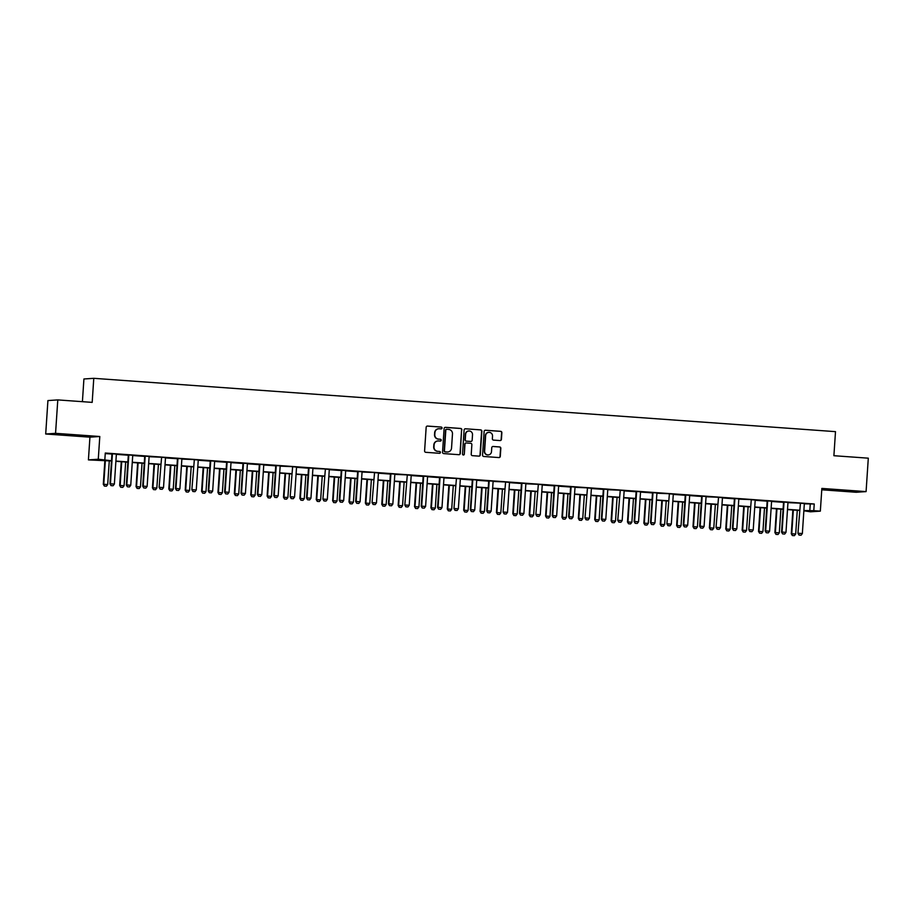 <?xml version="1.0" encoding="UTF-8"?>
<svg xmlns="http://www.w3.org/2000/svg" width="914" height="914" viewBox="0 0 914 914"><rect width="100%" height="100%" fill="white"/><g stroke="black" fill="none" stroke-linecap="round" stroke-linejoin="round"><path stroke-width="1.37" d="M442.045 428.038A0.925 0.903 86.2 0 0 441.199 427.055L427.535 426.061A1.314 1.291 86.2 0 0 426.164 427.284L424.599 450.91A1.314 1.291 86.2 0 0 425.798 452.316L439.463 453.298A0.925 0.903 86.2 0 0 440.422 452.441A0.925 0.903 86.2 0 0 439.577 451.459L437.817 451.333A4.204 4.124 86.2 0 1 433.979 446.832L434.104 444.867A4.204 4.124 86.2 0 1 438.503 440.959L440.274 441.085A0.925 0.903 86.2 0 0 441.233 440.24A0.925 0.903 86.2 0 0 440.388 439.257L438.629 439.12A4.204 4.124 86.2 0 1 434.79 434.63L434.915 432.665A4.204 4.124 86.2 0 1 439.314 428.757L441.085 428.883A0.925 0.903 86.2 0 0 442.045 428.038M441.074 428.883A0.925 0.903 86.2 0 0 440.936 427.067L427.272 426.084A1.314 1.291 86.2 0 0 427.226 426.084M439.451 453.287A0.925 0.903 86.2 0 0 439.314 451.47L437.817 451.333M440.262 441.085A0.925 0.903 86.2 0 0 440.125 439.268L438.629 439.12M845.861 490.544L833.351 489.995L850.374 491.344L854.213 491.378L845.861 490.544M70.07 434.767L57.559 434.219L74.582 435.567L78.421 435.601L70.07 434.767M500.049 440.571A1.314 1.291 86.2 0 0 501.42 439.36L501.866 432.733A1.314 1.291 86.2 0 0 500.666 431.328L485.483 430.231A1.314 1.291 86.2 0 0 484.112 431.454L482.546 455.069A1.314 1.291 86.2 0 0 483.746 456.474L498.918 457.571A1.314 1.291 86.2 0 0 500.289 456.349L500.826 448.34A1.314 1.291 86.2 0 0 499.627 446.935L493.126 446.478A1.314 1.291 86.2 0 0 491.755 447.689L491.492 451.665A3.519 3.45 86.2 0 1 488.282 454.921A3.519 3.45 86.2 0 1 484.614 451.162L485.642 435.612A3.519 3.45 86.2 0 1 488.853 432.356A3.519 3.45 86.2 0 1 492.52 436.115L492.349 438.709A1.314 1.291 86.2 0 0 493.549 440.114L500.049 440.571M804.366 503.843L814.237 503.991L813.791 510.675L820.338 511.143L810.478 511.806L803.874 510.777M57.788 399.909L55.56 433.327L45.7 433.99L47.916 400.572L57.788 399.909L92.188 402.377L93.776 378.316L835.499 431.648L833.899 455.709L868.3 458.177L866.084 491.606L821.857 488.419L820.338 511.143M45.7 433.99L89.926 437.166L99.797 436.504L55.56 433.327M99.797 436.504L98.278 459.228L111.497 460.736M814.237 503.991L105.281 453.024L104.836 459.708M461.856 429.854A1.314 1.291 86.2 0 0 460.656 428.449L445.484 427.352A1.314 1.291 86.2 0 0 444.101 428.575L442.536 452.19A1.314 1.291 86.2 0 0 443.736 453.595L458.919 454.692A1.314 1.291 86.2 0 0 460.29 453.47L461.593 429.866A1.314 1.291 86.2 0 0 460.393 428.472L445.209 427.375A1.314 1.291 86.2 0 0 445.175 427.375M465.477 428.792L480.661 429.888A1.314 1.291 86.2 0 1 481.861 431.294L480.296 454.909A1.314 1.291 86.2 0 1 478.913 456.132L472.424 455.663A1.314 1.291 86.2 0 1 471.224 454.258L471.864 444.684A1.314 1.291 86.2 0 0 470.664 443.279L466.346 442.97A1.314 1.291 86.2 0 0 464.975 444.181L464.312 454.155A0.925 0.903 86.2 0 1 463.478 455.012A0.925 0.903 86.2 0 1 462.518 454.029L464.106 430.014A1.314 1.291 86.2 0 1 465.477 428.792L480.661 429.888M821.766 489.79L856.212 492.269L866.084 491.606M105.247 453.573L111.885 454.052M116.375 454.372L128.268 455.229M132.758 455.549L144.652 456.406M149.142 456.726L160.933 457.194M165.525 457.903L177.407 458.759M181.897 459.079L193.699 459.548M198.281 460.256L210.174 461.113M214.664 461.444L226.546 462.29M231.048 462.621L242.93 463.467M247.42 463.798L259.313 464.655M263.803 464.975L275.697 465.832M280.187 466.151L291.977 466.62M296.57 467.328L308.452 468.185M312.942 468.505L324.744 468.973M329.326 469.682L341.219 470.539M345.709 470.859L357.591 471.715M362.093 472.035L373.883 472.504M378.465 473.212L390.358 474.069M394.848 474.4L406.65 474.869M411.231 475.577L423.125 476.423M427.615 476.754L439.497 477.611M443.987 477.931L455.789 478.399M460.37 479.107L472.264 479.964M476.754 480.284L488.647 481.141M493.137 481.461L504.928 481.929M509.509 482.638L521.403 483.495M525.893 483.814L537.695 484.283M542.276 484.991L554.17 485.848M558.66 486.168L570.542 487.025M575.032 487.345L586.834 487.813M591.415 488.533L603.309 489.378M607.799 489.71L619.601 490.178M624.182 490.887L636.064 491.743M640.565 492.063L652.447 492.92M656.938 493.24L668.74 493.709M673.321 494.417L685.214 495.274M689.704 495.594L701.586 496.451M706.088 496.77L717.878 497.239M722.46 497.947L734.353 498.804M738.843 499.124L750.645 499.592M755.227 500.301L767.109 501.158M771.61 501.489L783.492 502.334M787.982 502.666L799.784 503.134M116.478 454.098L111.816 453.755M132.861 455.275L128.2 454.932M149.245 456.452L144.583 456.109M165.628 457.628L160.955 457.286M182 458.805L177.339 458.474M198.384 459.982L193.722 459.651M214.767 461.159L210.106 460.827M231.151 462.335L226.478 462.004M247.523 463.512L242.861 463.181M263.906 464.689L259.245 464.358M280.29 465.866L275.628 465.534M296.673 467.054L292 466.711M313.045 468.231L308.384 467.888M329.428 469.408L324.767 469.065M345.812 470.584L341.151 470.242M362.195 471.761L357.523 471.43M378.567 472.938L373.906 472.607M394.951 474.115L390.289 473.783M411.334 475.291L406.673 474.96M427.718 476.468L423.045 476.137M444.101 477.645L439.428 477.314M460.473 478.822L455.812 478.49M476.857 479.999L472.195 479.667M493.24 481.187L488.567 480.844M509.624 482.364L504.951 482.021M525.996 483.54L521.334 483.198M542.379 484.717L537.718 484.374M558.762 485.894L554.09 485.563M575.146 487.071L570.473 486.739M591.518 488.247L586.857 487.916M607.901 489.424L603.24 489.093M624.285 490.601L619.623 490.27M640.668 491.778L635.995 491.446M657.04 492.954L652.379 492.623M673.424 494.143L668.762 493.8M689.807 495.319L685.146 494.977M706.191 496.496L701.518 496.153M722.563 497.673L717.901 497.33M738.946 498.85L734.285 498.518M755.33 500.027L750.668 499.695M771.713 501.203L767.04 500.872M788.085 502.38L783.424 502.049M804.469 503.557L799.807 503.226M93.776 378.316L83.917 378.979L82.409 401.68M111.474 460.999L88.418 459.891L98.278 459.228M89.926 437.166L88.418 459.891M803.886 510.526L813.791 510.675M115.895 461.056L127.869 461.913M132.279 462.233L144.252 463.09M148.662 463.409L160.636 464.266M165.046 464.586L177.019 465.443M181.418 465.763L193.402 466.631M197.801 466.94L209.774 467.808M214.184 468.117L226.158 468.985M230.568 469.293L242.541 470.162M246.951 470.482L258.925 471.338M263.323 471.658L275.297 472.515M279.707 472.835L291.68 473.692M296.09 474.012L308.064 474.869M312.474 475.189L324.447 476.045M328.846 476.365L340.819 477.222M345.229 477.542L357.203 478.399M361.613 478.719L373.586 479.587M377.996 479.896L389.97 480.764M394.368 481.072L406.342 481.941M410.752 482.249L422.725 483.118M427.135 483.437L439.108 484.294M443.519 484.614L455.492 485.471M459.891 485.791L471.864 486.648M476.274 486.968L488.247 487.825M492.657 488.145L504.631 489.001M509.041 489.321L521.014 490.178M525.413 490.498L537.386 491.355M541.796 491.675L553.77 492.543M558.18 492.852L570.153 493.72M574.563 494.028L586.537 494.897M590.935 495.205L602.909 496.074M607.319 496.382L619.292 497.25M623.702 497.57L635.676 498.427M640.086 498.747L652.059 499.604M656.458 499.924L668.431 500.781M672.841 501.101L684.815 501.957M689.225 502.277L701.198 503.134M705.608 503.454L717.581 504.311M721.98 504.631L733.965 505.488M738.363 505.808L750.337 506.676M754.747 506.984L766.72 507.853M771.13 508.161L783.104 509.029M787.514 509.338L799.487 510.206M799.464 510.458L787.491 509.601M783.081 509.281L771.108 508.424M766.709 508.104L754.724 507.247M750.325 506.927L738.352 506.07M733.942 505.75L721.969 504.894M717.559 504.574L705.585 503.717M701.175 503.397L689.202 502.54M684.803 502.22L672.83 501.352M668.42 501.043L656.446 500.175M652.036 499.867L640.063 498.998M635.653 498.69L623.679 497.822M619.281 497.502L607.307 496.645M602.897 496.325L590.924 495.468M586.514 495.148L574.54 494.291M570.13 493.971L558.157 493.114M553.758 492.795L541.785 491.938M537.375 491.618L525.401 490.761M520.991 490.441L509.018 489.584M504.608 489.264L492.635 488.407M488.236 488.087L476.263 487.219M471.853 486.911L459.879 486.042M455.469 485.734L443.496 484.866M439.086 484.557L427.112 483.689M422.714 483.369L410.74 482.512M406.33 482.192L394.357 481.335M389.947 481.015L377.973 480.158M373.563 479.839L361.59 478.982M357.191 478.662L345.218 477.805M340.808 477.485L328.834 476.628M324.424 476.308L312.451 475.451M308.041 475.131L296.067 474.263M291.669 473.955L279.695 473.086M275.285 472.778L263.312 471.91M258.902 471.601L246.929 470.733M242.518 470.413L230.545 469.556M226.146 469.236L214.162 468.379M209.763 468.059L197.79 467.203M193.38 466.883L181.406 466.026M176.996 465.706L165.023 464.849M160.613 464.529L148.639 463.672M144.241 463.352L132.267 462.495M127.857 462.176L115.884 461.307M810.238 504.265L809.793 510.949M438.617 428.769A4.204 4.124 86.2 0 0 434.653 432.676L434.915 432.665M438.354 439.143A4.204 4.124 86.2 0 1 434.516 434.653L434.653 432.676M437.806 440.971A4.204 4.124 86.2 0 0 433.842 444.878L434.104 444.867M437.543 451.345A4.204 4.124 86.2 0 1 433.704 446.855L433.842 444.878M458.954 454.692A1.314 1.291 86.2 0 0 460.028 453.493L461.593 429.866M446.775 429.294A0.925 0.903 86.2 0 0 445.815 430.151L444.433 450.876A0.925 0.903 86.2 0 0 445.278 451.87L447.14 451.996A4.204 4.124 86.2 0 0 451.539 448.1L452.476 433.922A4.204 4.124 86.2 0 0 448.637 429.431L446.775 429.294M446.512 429.317A0.925 0.903 86.2 0 0 445.541 430.163L445.815 430.151M447.563 452.007A4.204 4.124 86.2 0 1 446.877 452.019L445.004 451.882A0.925 0.903 86.2 0 1 444.17 450.899L445.541 430.163M478.959 456.132A1.314 1.291 86.2 0 0 480.021 454.932L481.598 431.305A1.314 1.291 86.2 0 0 480.398 429.9M466.037 442.982A1.314 1.291 86.2 0 0 464.712 444.204L464.312 454.155M463.341 455.012A0.925 0.903 86.2 0 0 464.049 454.178M472.515 434.744A3.519 3.45 86.2 0 0 468.836 430.985A3.519 3.45 86.2 0 0 465.637 434.241L465.272 439.725A1.314 1.291 86.2 0 0 466.471 441.131L470.779 441.439A1.314 1.291 86.2 0 0 472.15 440.217L472.515 434.744M468.711 430.997A3.519 3.45 86.2 0 0 465.375 434.264L465.637 434.241M470.824 441.439A1.314 1.291 86.2 0 1 470.516 441.451L466.209 441.142A1.314 1.291 86.2 0 1 465.009 439.737L465.375 434.264M488.716 432.368A3.519 3.45 86.2 0 0 485.38 435.635L485.642 435.612M488.156 454.932A3.519 3.45 86.2 0 1 484.34 451.185L485.38 435.635M498.964 457.571A1.314 1.291 86.2 0 0 500.027 456.372L500.552 448.363A1.314 1.291 86.2 0 0 499.364 446.957L492.863 446.489A1.314 1.291 86.2 0 0 492.817 446.489M500.084 440.582A1.314 1.291 86.2 0 0 501.158 439.371L501.592 432.745A1.314 1.291 86.2 0 0 500.392 431.339L485.22 430.254A1.314 1.291 86.2 0 0 485.174 430.254M104.87 460.519L103.293 484.283L107.703 484.534L109.28 460.839M104.367 486.077L106.412 486.214L104.367 486.077L103.293 484.283M105.35 460.553L103.773 484.249L104.447 486.065M107.703 484.534L106.412 486.214M111.108 485.62L113.073 485.768L111.108 485.62L109.954 483.837L111.908 454.418A1.337 1.314 86.2 0 0 111.874 454.018L111.794 453.664M116.512 454.007L116.409 454.269A1.337 1.314 86.2 0 0 116.329 454.669L114.376 484.089L110.434 483.803L112.388 454.395A1.337 1.314 86.2 0 0 112.353 453.984L112.285 453.698M113.073 485.768L114.376 484.089M109.954 483.837L111.028 485.631M121.254 461.696L119.677 485.46L124.087 485.711L125.664 462.016M120.739 487.253L122.784 487.391L120.739 487.253L119.677 485.46M121.733 461.73L120.157 485.425L120.819 487.253M124.087 485.711L122.784 487.391M137.637 462.872L136.06 486.636L140.47 486.888L142.036 463.192M137.123 488.43L139.168 488.567L137.123 488.43L136.06 486.636M138.105 462.907L136.54 486.602L137.203 488.43M140.47 486.888L139.168 488.567M154.009 464.049L152.432 487.813L156.842 488.065L158.419 464.369M153.506 489.607L155.551 489.744L153.506 489.607L152.432 487.813M154.489 464.084L152.912 487.779L153.586 489.607M156.842 488.065L155.551 489.744M127.492 486.796L129.457 486.945L127.492 486.796L126.338 485.014L128.291 455.606A1.337 1.314 86.2 0 0 128.257 455.195L128.177 454.841M132.896 455.183L132.793 455.446A1.337 1.314 86.2 0 0 132.701 455.846L130.748 485.265L126.818 484.98L128.771 455.572A1.337 1.314 86.2 0 0 128.737 455.161L128.668 454.875M129.457 486.945L130.748 485.265M126.338 485.014L127.412 486.808M143.864 487.973L145.829 488.122L143.864 487.973L142.721 486.191L144.675 456.783A1.337 1.314 86.2 0 0 144.641 456.372L144.561 456.017M149.279 456.36L149.176 456.623A1.337 1.314 86.2 0 0 149.085 457.034L147.131 486.442L143.201 486.157L145.155 456.749A1.337 1.314 86.2 0 0 145.12 456.337L145.052 456.052M145.829 488.122L147.131 486.442M142.721 486.191L143.784 487.985M161.538 457.925L159.105 487.368L161.538 457.925A1.337 1.314 86.2 0 0 161.504 457.514L161.435 457.228M162.212 489.298L160.167 489.161L162.212 489.298L163.515 487.619L165.468 458.211A1.337 1.314 86.2 0 1 165.56 457.811L165.663 457.537M160.247 489.161L159.584 487.333L163.515 487.619M159.105 487.368L160.167 489.161M170.392 465.237L168.816 488.99L173.226 489.241L174.803 465.546M169.89 490.784L171.935 490.921L169.89 490.784L168.816 488.99M170.872 465.272L169.296 488.956L169.97 490.784M173.226 489.241L171.935 490.921M176.631 490.338L178.596 490.475L176.631 490.338L175.477 488.544L177.43 459.136A1.337 1.314 86.2 0 0 177.396 458.725L177.316 458.371M182.035 458.714L181.932 458.988A1.337 1.314 86.2 0 0 181.852 459.388L179.898 488.796L175.956 488.51L177.91 459.102A1.337 1.314 86.2 0 0 177.876 458.691L177.807 458.405M178.596 490.475L179.898 488.796M175.477 488.544L176.551 490.338M186.776 466.414L185.199 490.167L189.609 490.418L191.186 466.723M186.262 491.961L188.307 492.098L186.262 491.961L185.199 490.167M187.256 466.448L185.679 490.133L186.342 491.961M189.609 490.418L188.307 492.098M203.159 467.591L201.583 491.344L205.993 491.595L207.558 467.899M202.645 493.137L204.69 493.274L202.645 493.137L201.583 491.344M203.628 467.625L202.063 491.321L202.725 493.137M205.993 491.595L204.69 493.274M219.543 468.768L217.955 492.52L222.365 492.772L223.941 469.088M219.029 494.325L221.074 494.451L219.029 494.325L217.955 492.52M220.011 468.802L218.435 492.497L219.109 494.314M222.365 492.772L221.074 494.451M235.915 469.945L234.338 493.709L238.748 493.948L240.325 470.264M235.412 495.502L237.457 495.639L235.412 495.502L234.338 493.709M236.395 469.979L234.818 493.674L235.492 495.491M238.748 493.948L237.457 495.639M252.298 471.121L250.722 494.885L255.132 495.137L256.708 471.441M251.784 496.679L253.829 496.816L251.784 496.679L250.722 494.885M252.778 471.156L251.201 494.851L251.864 496.668M255.132 495.137L253.829 496.816M194.294 460.279L191.86 489.721L194.294 460.279A1.337 1.314 86.2 0 0 194.259 459.868L194.191 459.582M194.979 491.652L192.934 491.515L194.979 491.652L196.27 489.973L198.224 460.565A1.337 1.314 86.2 0 1 198.315 460.165L198.418 459.891M193.014 491.515L192.34 489.687L196.27 489.973M191.86 489.721L192.934 491.515M209.386 492.692L211.351 492.829L209.386 492.692L208.243 490.898L210.197 461.49A1.337 1.314 86.2 0 0 210.163 461.079L210.083 460.725M214.801 461.067L214.699 461.342A1.337 1.314 86.2 0 0 214.607 461.741L212.654 491.149L208.723 490.864L210.677 461.456A1.337 1.314 86.2 0 0 210.643 461.044L210.574 460.77M211.351 492.829L212.654 491.149M208.243 490.898L209.306 492.692M225.769 493.868L227.735 494.006L225.769 493.868L224.627 492.075L226.581 462.667A1.337 1.314 86.2 0 0 226.546 462.256L226.455 461.913M231.185 462.244L231.082 462.518A1.337 1.314 86.2 0 0 230.991 462.918L229.037 492.326L225.107 492.04L227.06 462.633A1.337 1.314 86.2 0 0 227.026 462.221L226.958 461.947M227.735 494.006L229.037 492.326M224.627 492.075L225.689 493.868M242.153 495.045L244.118 495.182L242.153 495.045L241.01 493.252L242.953 463.844A1.337 1.314 86.2 0 0 242.918 463.432L242.838 463.09M247.557 463.421L247.454 463.695A1.337 1.314 86.2 0 0 247.374 464.095L245.42 493.503L241.49 493.217L243.432 463.809A1.337 1.314 86.2 0 0 243.398 463.398L243.341 463.124M244.118 495.182L245.42 493.503M241.01 493.252L242.073 495.045M258.536 496.222L260.501 496.359L258.536 496.222L257.382 494.428L259.336 465.02A1.337 1.314 86.2 0 0 259.302 464.609L259.222 464.266M263.94 464.598L263.838 464.872A1.337 1.314 86.2 0 0 263.746 465.272L261.792 494.68L257.862 494.405L259.816 464.986A1.337 1.314 86.2 0 0 259.782 464.586L259.713 464.301M260.501 496.359L261.792 494.68M257.382 494.428L258.456 496.233M268.682 472.298L267.105 496.062L271.515 496.313L273.092 472.618M268.168 497.856L270.213 497.993L268.168 497.856L267.105 496.062M269.15 472.332L267.585 496.028L268.248 497.844M271.515 496.313L270.213 497.993M274.908 497.399L276.885 497.536L274.908 497.399L273.766 495.605L275.72 466.197A1.337 1.314 86.2 0 0 275.685 465.786L275.605 465.443M280.324 465.786L280.221 466.049A1.337 1.314 86.2 0 0 280.13 466.448L278.176 495.856L274.246 495.582L276.199 466.163A1.337 1.314 86.2 0 0 276.165 465.763L276.097 465.477M276.885 497.536L278.176 495.856M273.766 495.605L274.828 497.41M285.065 473.475L283.477 497.239L287.899 497.49L289.464 473.795M284.551 499.033L286.596 499.17L284.551 499.033L283.477 497.239M285.534 473.509L283.957 497.205L284.631 499.021M287.899 497.49L286.596 499.17M292.583 467.351L290.149 496.793L292.583 467.351A1.337 1.314 86.2 0 0 292.549 466.94L292.48 466.654M293.257 498.724L291.212 498.587L293.257 498.724L294.559 497.033L296.513 467.625A1.337 1.314 86.2 0 1 296.604 467.225L296.707 466.963M291.292 498.576L290.629 496.759L294.559 497.033M290.149 496.793L291.212 498.587M301.437 474.652L299.861 498.416L304.271 498.667L305.847 474.972M300.935 500.209L302.98 500.346L300.935 500.209L299.861 498.416M301.917 474.686L300.34 498.381L301.014 500.209M304.271 498.667L302.98 500.346M307.675 499.752L309.64 499.901L307.675 499.752L306.533 497.97L308.486 468.551A1.337 1.314 86.2 0 0 308.441 468.151L308.361 467.797M313.091 468.139L312.976 468.402A1.337 1.314 86.2 0 0 312.896 468.802L310.943 498.221L307.013 497.936L308.966 468.528A1.337 1.314 86.2 0 0 308.921 468.117L308.863 467.831M309.64 499.901L310.943 498.221M306.533 497.97L307.595 499.764M317.821 475.828L316.244 499.592L320.654 499.844L322.231 476.148M317.307 501.386L319.352 501.523L317.307 501.386L316.244 499.592M318.301 475.863L316.724 499.558L317.387 501.386M320.654 499.844L319.352 501.523M325.338 469.705L322.905 499.147L325.338 469.705A1.337 1.314 86.2 0 0 325.304 469.293L325.235 469.008M326.024 501.078L323.979 500.941L326.024 501.078L327.315 499.398L329.269 469.979A1.337 1.314 86.2 0 1 329.36 469.579L329.463 469.316M324.059 500.929L323.385 499.113L327.315 499.398M322.905 499.147L323.979 500.941M334.204 477.005L332.627 500.769L337.038 501.021L338.614 477.325M333.69 502.563L335.735 502.7L333.69 502.563L332.627 500.769M334.673 477.039L333.107 500.735L333.77 502.563M337.038 501.021L335.735 502.7M340.431 502.106L342.407 502.254L340.431 502.106L339.288 500.324L341.242 470.916A1.337 1.314 86.2 0 0 341.208 470.504L341.128 470.15M345.846 470.493L345.743 470.767A1.337 1.314 86.2 0 0 345.652 471.167L343.698 500.575L339.768 500.289L341.722 470.881A1.337 1.314 86.2 0 0 341.687 470.47L341.619 470.184M342.407 502.254L343.698 500.575M339.288 500.324L340.351 502.117M350.588 478.193L348.999 501.946L353.421 502.197L354.986 478.502M350.073 503.74L352.118 503.877L350.073 503.74L348.999 501.946M351.056 478.228L349.479 501.912L350.153 503.74M353.421 502.197L352.118 503.877M356.814 503.294L358.779 503.431L356.814 503.294L355.672 501.5L357.625 472.092A1.337 1.314 86.2 0 0 357.591 471.681L357.5 471.327M362.23 471.67L362.127 471.944A1.337 1.314 86.2 0 0 362.035 472.344L360.082 501.752L356.152 501.466L358.105 472.058A1.337 1.314 86.2 0 0 358.071 471.647L358.002 471.361M358.779 503.431L360.082 501.752M355.672 501.5L356.734 503.294M366.96 479.37L365.383 503.123L369.793 503.374L371.37 479.679M366.457 504.916L368.502 505.054L366.457 504.916L365.383 503.123M367.439 479.404L365.863 503.088L366.537 504.916M369.793 503.374L368.502 505.054M383.343 480.547L381.766 504.3L386.176 504.551L387.753 480.855M382.829 506.093L384.874 506.23L382.829 506.093L381.766 504.3M383.823 480.581L382.246 504.265L382.909 506.093M386.176 504.551L384.874 506.23M399.726 481.724L398.15 505.476L402.56 505.728L404.137 482.044M399.212 507.281L401.257 507.407L399.212 507.281L398.15 505.476M400.195 481.758L398.63 505.453L399.292 507.27M402.56 505.728L401.257 507.407M416.11 482.9L414.522 506.653L418.943 506.904L420.509 483.22M415.596 508.458L417.641 508.584L415.596 508.458L414.522 506.653M416.578 482.935L415.002 506.63L415.676 508.447M418.943 506.904L417.641 508.584M432.482 484.077L430.905 507.841L435.315 508.081L436.892 484.397M431.979 509.635L434.024 509.772L431.979 509.635L430.905 507.841M432.962 484.112L431.385 507.807L432.059 509.624M435.315 508.081L434.024 509.772M448.865 485.254L447.289 509.018L451.699 509.269L453.275 485.574M448.351 510.812L450.396 510.949L448.351 510.812L447.289 509.018M449.345 485.288L447.769 508.984L448.431 510.8M451.699 509.269L450.396 510.949M465.249 486.431L463.672 510.195L468.082 510.446L469.659 486.751M464.735 511.989L466.78 512.126L464.735 511.989L463.672 510.195M465.717 486.465L464.152 510.161L464.815 511.977M468.082 510.446L466.78 512.126M481.632 487.608L480.056 511.372L484.466 511.623L486.031 487.927M481.118 513.165L483.163 513.302L481.118 513.165L480.056 511.372M482.101 487.642L480.536 511.337L481.198 513.154M484.466 511.623L483.163 513.302M498.004 488.784L496.428 512.548L500.838 512.8L502.414 489.104M497.502 514.342L499.547 514.479L497.502 514.342L496.428 512.548M498.484 488.819L496.908 512.514L497.582 514.342M500.838 512.8L499.547 514.479M514.388 489.961L512.811 513.725L517.221 513.976L518.798 490.281M513.874 515.519L515.93 515.656L513.874 515.519L512.811 513.725M514.868 489.995L513.291 513.691L513.954 515.519M517.221 513.976L515.93 515.656M530.771 491.138L529.195 514.902L533.605 515.153L535.181 491.458M530.257 516.696L532.302 516.833L530.257 516.696L529.195 514.902M531.251 491.172L529.674 514.868L530.337 516.696M533.605 515.153L532.302 516.833M547.155 492.326L545.578 516.079L549.988 516.33L551.553 492.635M546.641 517.872L548.686 518.01L546.641 517.872L545.578 516.079M547.623 492.36L546.058 516.044L546.721 517.872M549.988 516.33L548.686 518.01M563.527 493.503L561.95 517.255L566.36 517.507L567.937 493.811M563.024 519.049L565.069 519.186L563.024 519.049L561.95 517.255M564.007 493.537L562.43 517.221L563.104 519.049M566.36 517.507L565.069 519.186M579.91 494.68L578.334 518.432L582.744 518.684L584.32 494.988M579.396 520.226L581.453 520.363L579.396 520.226L578.334 518.432M580.39 494.714L578.813 518.409L579.476 520.226M582.744 518.684L581.453 520.363M596.294 495.856L594.717 519.609L599.127 519.86L600.704 496.176M595.779 521.414L597.825 521.54L595.779 521.414L594.717 519.609M596.773 495.891L595.197 519.586L595.859 521.403M599.127 519.86L597.825 521.54M612.677 497.033L611.1 520.797L615.51 521.037L617.076 497.353M612.163 522.591L614.208 522.728L612.163 522.591L611.1 520.797M613.145 497.067L611.58 520.763L612.243 522.58M615.51 521.037L614.208 522.728M629.049 498.21L627.472 521.974L631.882 522.225L633.459 498.53M628.546 523.768L630.591 523.905L628.546 523.768L627.472 521.974M629.529 498.244L627.952 521.94L628.626 523.756M631.882 522.225L630.591 523.905M645.433 499.387L643.856 523.151L648.266 523.402L649.843 499.707M644.93 524.944L646.975 525.082L644.93 524.944L643.856 523.151M645.912 499.421L644.336 523.116L645.01 524.933M648.266 523.402L646.975 525.082M374.489 473.235L372.055 502.677L374.489 473.235A1.337 1.314 86.2 0 0 374.454 472.824L374.386 472.538M375.163 504.608L373.118 504.471L375.163 504.608L376.465 502.929L378.419 473.521A1.337 1.314 86.2 0 1 378.499 473.121L378.613 472.846M373.198 504.471L372.535 502.643L376.465 502.929M372.055 502.677L373.118 504.471M389.581 505.648L391.546 505.785L389.581 505.648L388.427 503.854L390.381 474.446A1.337 1.314 86.2 0 0 390.347 474.035L390.267 473.681M394.985 474.023L394.882 474.297A1.337 1.314 86.2 0 0 394.791 474.697L392.837 504.105L388.907 503.82L390.861 474.412A1.337 1.314 86.2 0 0 390.826 474L390.758 473.726M391.546 505.785L392.837 504.105M388.427 503.854L389.501 505.648M407.244 475.588L404.811 505.031L407.244 475.588A1.337 1.314 86.2 0 0 407.21 475.177L407.141 474.903M407.93 506.962L405.885 506.824L407.93 506.962L409.221 505.282L411.174 475.874A1.337 1.314 86.2 0 1 411.266 475.474L411.369 475.2M405.965 506.824L405.29 504.996L409.221 505.282M404.811 505.031L405.885 506.824M422.337 508.001L424.302 508.138L422.337 508.001L421.194 506.207L423.148 476.8A1.337 1.314 86.2 0 0 423.113 476.388L423.022 476.045M427.752 476.377L427.649 476.651A1.337 1.314 86.2 0 0 427.558 477.051L425.604 506.459L421.674 506.173L423.628 476.765A1.337 1.314 86.2 0 0 423.593 476.354L423.525 476.08M424.302 508.138L425.604 506.459M421.194 506.207L422.257 508.001M438.72 509.178L440.685 509.315L438.72 509.178L437.578 507.384L439.531 477.976A1.337 1.314 86.2 0 0 439.497 477.565L439.406 477.222M444.135 477.554L444.021 477.828A1.337 1.314 86.2 0 0 443.941 478.228L441.988 507.636L438.057 507.361L440.011 477.942A1.337 1.314 86.2 0 0 439.977 477.542L439.908 477.257M440.685 509.315L441.988 507.636M437.578 507.384L438.64 509.178M456.383 479.119L453.95 508.561L456.383 479.119A1.337 1.314 86.2 0 0 456.349 478.719L456.28 478.433M457.069 510.492L455.023 510.366L457.069 510.492L458.36 508.812L460.313 479.404A1.337 1.314 86.2 0 1 460.405 479.005L460.507 478.73M455.103 510.355L454.429 508.538L458.36 508.812M453.95 508.561L455.023 510.366M471.487 511.532L473.452 511.68L471.487 511.532L470.333 509.749L472.287 480.33A1.337 1.314 86.2 0 0 472.252 479.93L472.172 479.576M476.891 479.919L476.788 480.181A1.337 1.314 86.2 0 0 476.697 480.581L474.743 509.989L470.813 509.715L472.767 480.307A1.337 1.314 86.2 0 0 472.732 479.896L472.664 479.61M473.452 511.68L474.743 509.989M470.333 509.749L471.407 511.543M487.859 512.708L489.824 512.857L487.859 512.708L486.716 510.926L488.67 481.507A1.337 1.314 86.2 0 0 488.636 481.107L488.544 480.753M493.274 481.095L493.172 481.358A1.337 1.314 86.2 0 0 493.08 481.758L491.126 511.177L487.196 510.892L489.15 481.484A1.337 1.314 86.2 0 0 489.116 481.072L489.047 480.787M489.824 512.857L491.126 511.177M486.716 510.926L487.779 512.72M505.533 482.661L503.1 512.103L505.533 482.661A1.337 1.314 86.2 0 0 505.499 482.249L505.431 481.964M506.207 514.034L504.162 513.897L506.207 514.034L507.51 512.354L509.464 482.935A1.337 1.314 86.2 0 1 509.544 482.535L509.658 482.272M504.242 513.885L503.58 512.068L507.51 512.354M503.1 512.103L504.162 513.897M520.626 515.062L522.591 515.21L520.626 515.062L519.472 513.28L521.426 483.872A1.337 1.314 86.2 0 0 521.391 483.46L521.311 483.106M526.03 483.449L525.927 483.712A1.337 1.314 86.2 0 0 525.836 484.123L523.893 513.531L519.952 513.245L521.905 483.837A1.337 1.314 86.2 0 0 521.871 483.426L521.803 483.14M522.591 515.21L523.893 513.531M519.472 513.28L520.546 515.073M538.289 485.014L535.855 514.456L538.289 485.014A1.337 1.314 86.2 0 0 538.255 484.603L538.186 484.317M538.974 516.387L536.929 516.25L538.974 516.387L540.265 514.708L542.219 485.3A1.337 1.314 86.2 0 1 542.31 484.9L542.413 484.626M537.009 516.25L536.335 514.422L540.265 514.708M535.855 514.456L536.929 516.25M553.381 517.427L555.346 517.564L553.381 517.427L552.239 515.633L554.192 486.225A1.337 1.314 86.2 0 0 554.158 485.814L554.067 485.46M558.797 485.802L558.694 486.077A1.337 1.314 86.2 0 0 558.603 486.477L556.649 515.884L552.719 515.599L554.672 486.191A1.337 1.314 86.2 0 0 554.638 485.78L554.57 485.494M555.346 517.564L556.649 515.884M552.239 515.633L553.301 517.427M569.765 518.604L571.73 518.741L569.765 518.604L568.622 516.81L570.576 487.402A1.337 1.314 86.2 0 0 570.542 486.991L570.45 486.636M575.18 486.979L575.066 487.253A1.337 1.314 86.2 0 0 574.986 487.653L573.032 517.061L569.102 516.776L571.056 487.368A1.337 1.314 86.2 0 0 571.022 486.956L570.953 486.671M571.73 518.741L573.032 517.061M568.622 516.81L569.685 518.604M587.428 488.544L584.994 517.987L587.428 488.544A1.337 1.314 86.2 0 0 587.394 488.133L587.325 487.859M588.113 519.917L586.068 519.78L588.113 519.917L589.416 518.238L591.369 488.83A1.337 1.314 86.2 0 1 591.449 488.43L591.552 488.156M586.148 519.78L585.474 517.952L589.416 518.238M584.994 517.987L586.068 519.78M602.532 520.957L604.497 521.094L602.532 520.957L601.378 519.163L603.331 489.755A1.337 1.314 86.2 0 0 603.297 489.344L603.217 489.001M607.936 489.333L607.833 489.607A1.337 1.314 86.2 0 0 607.741 490.007L605.788 519.415L601.858 519.129L603.811 489.721A1.337 1.314 86.2 0 0 603.777 489.31L603.708 489.036M604.497 521.094L605.788 519.415M601.378 519.163L602.452 520.957M620.195 490.898L617.761 520.34L620.195 490.898A1.337 1.314 86.2 0 0 620.16 490.487L620.092 490.212M620.869 522.271L618.824 522.134L620.869 522.271L622.171 520.592L624.125 491.184A1.337 1.314 86.2 0 1 624.216 490.784L624.319 490.51M618.904 522.134L618.241 520.306L622.171 520.592M617.761 520.34L618.824 522.134M635.287 523.311L637.252 523.448L635.287 523.311L634.145 521.517L636.098 492.109A1.337 1.314 86.2 0 0 636.064 491.698L635.973 491.355M640.703 491.686L640.6 491.961A1.337 1.314 86.2 0 0 640.508 492.36L638.555 521.768L634.624 521.494L636.578 492.075A1.337 1.314 86.2 0 0 636.544 491.675L636.475 491.389M637.252 523.448L638.555 521.768M634.145 521.517L635.207 523.322M651.671 524.487L653.636 524.625L651.671 524.487L650.517 522.694L652.47 493.286A1.337 1.314 86.2 0 0 652.436 492.875L652.356 492.532M657.075 492.875L656.972 493.137A1.337 1.314 86.2 0 0 656.892 493.537L654.938 522.945L650.996 522.671L652.95 493.252A1.337 1.314 86.2 0 0 652.916 492.852L652.847 492.566M653.636 524.625L654.938 522.945M650.517 522.694L651.591 524.499M661.816 500.564L660.239 524.328L664.649 524.579L666.226 500.883M661.302 526.121L663.347 526.258L661.302 526.121L660.239 524.328M662.296 500.598L660.719 524.293L661.382 526.11M664.649 524.579L663.347 526.258M669.334 494.44L666.9 523.882L669.334 494.44A1.337 1.314 86.2 0 0 669.299 494.028L669.231 493.743M670.019 525.813L667.974 525.676L670.019 525.813L671.31 524.122L673.264 494.714A1.337 1.314 86.2 0 1 673.355 494.314L673.458 494.051M668.054 525.664L667.38 523.848L671.31 524.122M666.9 523.882L667.974 525.676M678.199 501.74L676.623 525.504L681.033 525.756L682.598 502.06M677.685 527.298L679.73 527.435L677.685 527.298L676.623 525.504M678.668 501.775L677.103 525.47L677.765 527.298M681.033 525.756L679.73 527.435M684.426 526.841L686.391 526.99L684.426 526.841L683.284 525.059L685.237 495.639A1.337 1.314 86.2 0 0 685.203 495.239L685.123 494.885M689.841 495.228L689.739 495.491A1.337 1.314 86.2 0 0 689.647 495.891L687.694 525.31L683.763 525.024L685.717 495.617A1.337 1.314 86.2 0 0 685.683 495.205L685.614 494.92M686.391 526.99L687.694 525.31M683.284 525.059L684.346 526.852M694.571 502.917L692.995 526.681L697.405 526.932L698.981 503.237M694.069 528.475L696.114 528.612L694.069 528.475L692.995 526.681M695.051 502.951L693.475 526.647L694.149 528.475M697.405 526.932L696.114 528.612M700.81 528.018L702.775 528.166L700.81 528.018L699.667 526.236L701.621 496.828A1.337 1.314 86.2 0 0 701.586 496.416L701.495 496.062M706.225 496.405L706.122 496.668A1.337 1.314 86.2 0 0 706.031 497.079L704.077 526.487L700.147 526.201L702.101 496.793A1.337 1.314 86.2 0 0 702.066 496.382L701.998 496.096M702.775 528.166L704.077 526.487M699.667 526.236L700.73 528.029M710.955 504.094L709.378 527.858L713.788 528.109L715.365 504.414M710.452 529.652L712.497 529.789L710.452 529.652L709.378 527.858M711.435 504.128L709.858 527.824L710.532 529.652M713.788 528.109L712.497 529.789M718.473 497.97L716.039 527.412L718.473 497.97A1.337 1.314 86.2 0 0 718.438 497.559L718.37 497.273M719.158 529.343L717.113 529.206L719.158 529.343L720.461 527.664L722.414 498.256A1.337 1.314 86.2 0 1 722.494 497.856L722.597 497.582M717.193 529.195L716.519 527.378L720.461 527.664M716.039 527.412L717.113 529.206M727.338 505.282L725.762 529.035L730.172 529.286L731.748 505.591M726.824 530.828L728.869 530.965L726.824 530.828L725.762 529.035M727.818 505.316L726.242 529L726.904 530.828M730.172 529.286L728.869 530.965M733.576 530.383L735.542 530.52L733.576 530.383L732.422 528.589L734.376 499.181A1.337 1.314 86.2 0 0 734.342 498.77L734.262 498.416M738.98 498.758L738.878 499.033A1.337 1.314 86.2 0 0 738.786 499.432L736.833 528.84L732.902 528.555L734.856 499.147A1.337 1.314 86.2 0 0 734.822 498.736L734.753 498.45M735.542 530.52L736.833 528.84M732.422 528.589L733.496 530.383M743.722 506.459L742.145 530.211L746.555 530.463L748.12 506.767M743.208 532.005L745.253 532.142L743.208 532.005L742.145 530.211M744.19 506.493L742.625 530.177L743.288 532.005M746.555 530.463L745.253 532.142M751.239 500.324L748.806 529.766L751.239 500.324A1.337 1.314 86.2 0 0 751.205 499.912L751.137 499.627M751.914 531.697L749.868 531.56L751.914 531.697L753.216 530.017L755.17 500.609A1.337 1.314 86.2 0 1 755.261 500.209L755.364 499.935M749.948 531.56L749.286 529.732L753.216 530.017M748.806 529.766L749.868 531.56M760.105 507.636L758.517 531.388L762.927 531.64L764.504 507.944M759.591 533.182L761.636 533.319L759.591 533.182L758.517 531.388M760.574 507.67L758.997 531.354L759.671 533.182M762.927 531.64L761.636 533.319M766.332 532.736L768.297 532.873L766.332 532.736L765.189 530.943L767.143 501.535A1.337 1.314 86.2 0 0 767.109 501.123L767.017 500.769M771.747 501.112L771.644 501.386A1.337 1.314 86.2 0 0 771.553 501.786L769.599 531.194L765.669 530.908L767.623 501.5A1.337 1.314 86.2 0 0 767.589 501.089L767.52 500.815M768.297 532.873L769.599 531.194M765.189 530.943L766.252 532.736M776.477 508.812L774.901 532.565L779.311 532.816L780.887 509.132M775.975 534.37L778.02 534.496L775.975 534.37L774.901 532.565M776.957 508.847L775.38 532.542L776.055 534.359M779.311 532.816L778.02 534.496M782.715 533.913L784.68 534.05L782.715 533.913L781.573 532.119L783.515 502.711A1.337 1.314 86.2 0 0 783.481 502.3L783.401 501.957M788.119 502.289L788.017 502.563A1.337 1.314 86.2 0 0 787.937 502.963L785.983 532.371L782.053 532.085L783.995 502.677A1.337 1.314 86.2 0 0 783.961 502.266L783.904 501.992M784.68 534.05L785.983 532.371M781.573 532.119L782.635 533.913M792.861 509.989L791.284 533.742L795.694 533.993L797.271 510.309M792.347 535.547L794.392 535.673L792.347 535.547L791.284 533.742M793.341 510.023L791.764 533.719L792.427 535.535M795.694 533.993L794.392 535.673M800.378 503.854L797.945 533.296L800.378 503.854A1.337 1.314 86.2 0 0 800.344 503.443L800.276 503.168M801.064 535.227L799.019 535.09L801.064 535.227L802.355 533.548L804.309 504.14A1.337 1.314 86.2 0 1 804.4 503.74L804.503 503.465M799.099 535.09L798.425 533.262L802.355 533.548M797.945 533.296L799.019 535.09"/></g></svg>
